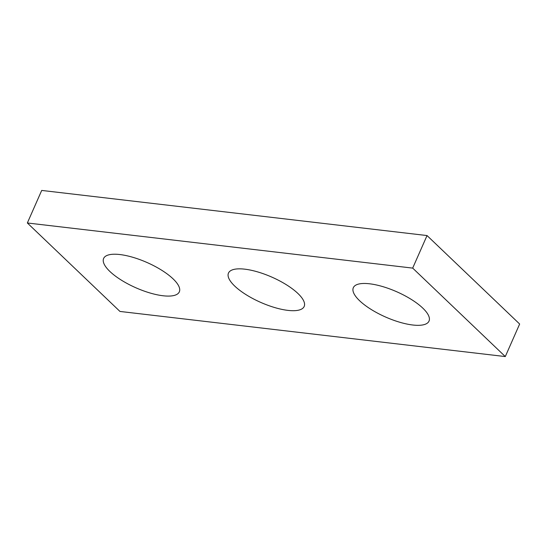 <?xml version="1.0" encoding="UTF-8"?>
<svg xmlns="http://www.w3.org/2000/svg" width="547" height="547" viewBox="0 0 547 547"><rect width="100%" height="100%" fill="white"/><g stroke="black" fill="none" stroke-linecap="round" stroke-linejoin="round"><path stroke-width="0.82" d="M41.709 190.431L427.036 235.559L519.65 324.022L505.291 356.569L119.964 311.441L27.35 222.978L41.709 190.431M27.35 222.978L412.684 268.105L427.036 235.559M412.684 268.105L505.291 356.569M359.57 300.693A41.367 13.812 -156.2 0 0 399.761 322.245A41.367 13.812 -156.2 0 0 429.019 321.089A41.367 13.812 -156.2 0 0 422.769 308.098A41.367 13.812 -156.2 0 0 382.579 286.553A41.367 13.812 -156.2 0 0 353.321 287.701A41.367 13.812 -156.2 0 0 359.57 300.693M234.725 286.074A41.367 13.812 -156.2 0 0 274.915 307.619A41.367 13.812 -156.2 0 0 304.173 306.47A41.367 13.812 -156.2 0 0 297.917 293.472A41.367 13.812 -156.2 0 0 257.733 271.927A41.367 13.812 -156.2 0 0 228.468 273.083A41.367 13.812 -156.2 0 0 234.725 286.074M109.879 271.456A41.367 13.812 -156.2 0 0 150.063 293.001A41.367 13.812 -156.2 0 0 179.327 291.845A41.367 13.812 -156.2 0 0 173.071 278.854A41.367 13.812 -156.2 0 0 132.887 257.309A41.367 13.812 -156.2 0 0 103.622 258.457A41.367 13.812 -156.2 0 0 109.879 271.456"/></g></svg>
